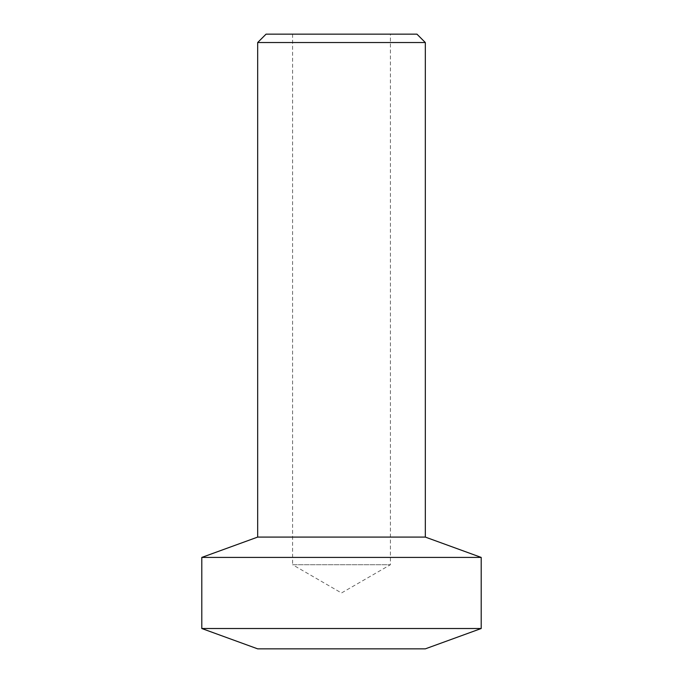 <?xml version="1.0" encoding="UTF-8"?>
<svg xmlns="http://www.w3.org/2000/svg" width="683" height="683" viewBox="0 0 683 683"><rect width="100%" height="100%" fill="white"/><g stroke="black" fill="none" stroke-linecap="round" stroke-linejoin="round"><path stroke-width="0.51" stroke-dasharray="3.42 2.56" d="M292.606 34.15L292.606 564.739L390.394 564.739L292.606 564.739L341.5 592.972L390.394 564.739L390.394 34.15L292.606 34.15L390.394 34.15M425.321 42.534L257.679 42.534M416.937 34.15L266.063 34.15M481.208 557.422L201.792 557.422M425.321 537.086L257.679 537.086M481.208 628.514L201.792 628.514M425.321 648.85L257.679 648.85"/><path stroke-width="1.02" d="M425.321 42.534L416.937 34.15L266.063 34.15L257.679 42.534L425.321 42.534L425.321 537.086L481.208 557.422L481.208 628.514L201.792 628.514L257.679 648.85L425.321 648.85L481.208 628.514M257.679 42.534L257.679 537.086L201.792 557.422L481.208 557.422M257.679 537.086L425.321 537.086M201.792 557.422L201.792 628.514"/></g></svg>

